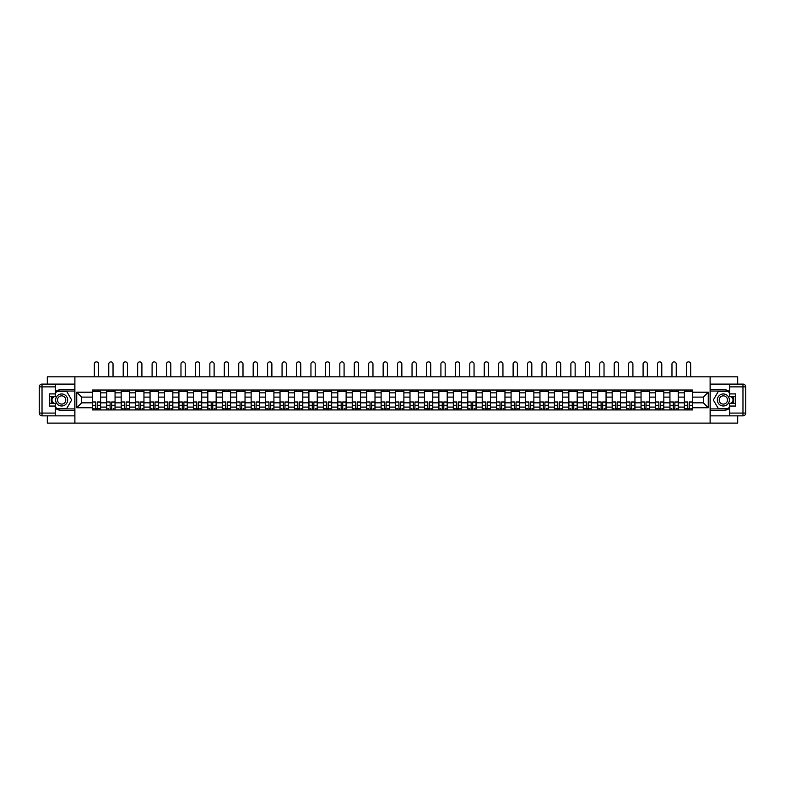 <?xml version="1.0" encoding="UTF-8"?>
<svg xmlns="http://www.w3.org/2000/svg" width="785" height="785" viewBox="0 0 785 785"><rect width="100%" height="100%" fill="white"/><g stroke="black" fill="none" stroke-linecap="round" stroke-linejoin="round"><path stroke-width="1.18" d="M47.306 415.854L47.306 423.115L737.694 423.115L737.694 415.854M737.694 384.1L737.694 376.829L47.306 376.829L47.306 384.1M106.731 409.927L106.731 392.843L100.627 392.843L100.627 409.927M100.627 392.843L100.627 390.027M106.731 392.843L106.731 390.027M115.061 390.027L115.061 409.927M121.175 409.927L121.175 390.027M129.505 390.027L129.505 409.927M135.619 409.927L135.619 390.027M143.949 390.027L143.949 409.927M150.053 409.927L150.053 390.027M158.393 390.027L158.393 409.927M164.497 409.927L164.497 390.027M172.828 390.027L172.828 409.927M178.941 409.927L178.941 390.027M187.272 390.027L187.272 409.927M193.385 409.927L193.385 390.027M201.716 390.027L201.716 409.927M207.819 409.927L207.819 390.027M216.15 390.027L216.15 409.927M222.263 409.927L222.263 390.027M230.594 390.027L230.594 409.927M236.707 409.927L236.707 390.027M245.038 390.027L245.038 409.927M251.141 409.927L251.141 390.027M259.472 390.027L259.472 409.927M265.585 409.927L265.585 390.027M273.916 390.027L273.916 409.927M280.029 409.927L280.029 390.027M288.36 390.027L288.36 409.927M294.463 409.927L294.463 390.027M302.794 390.027L302.794 409.927M308.907 409.927L308.907 390.027M317.238 390.027L317.238 409.927M323.351 409.927L323.351 390.027M331.682 390.027L331.682 409.927M337.795 409.927L337.795 390.027M346.126 390.027L346.126 409.927M352.229 409.927L352.229 390.027M360.56 390.027L360.56 409.927M366.673 409.927L366.673 390.027M375.004 390.027L375.004 409.927M381.117 409.927L381.117 390.027M389.448 390.027L389.448 409.927M395.552 409.927L395.552 390.027M403.882 390.027L403.882 409.927M409.996 409.927L409.996 390.027M418.326 390.027L418.326 409.927M424.44 409.927L424.44 390.027M432.771 390.027L432.771 409.927M438.874 409.927L438.874 390.027M447.205 390.027L447.205 409.927M453.318 409.927L453.318 390.027M461.649 390.027L461.649 409.927M467.762 409.927L467.762 390.027M476.093 390.027L476.093 409.927M482.206 409.927L482.206 390.027M490.537 390.027L490.537 409.927M496.64 409.927L496.64 390.027M504.971 390.027L504.971 409.927M511.084 409.927L511.084 390.027M519.415 390.027L519.415 409.927M525.528 409.927L525.528 390.027M533.859 390.027L533.859 409.927M539.962 409.927L539.962 390.027M548.293 390.027L548.293 409.927M554.406 409.927L554.406 390.027M562.737 390.027L562.737 409.927M568.85 409.927L568.85 390.027M577.181 390.027L577.181 409.927M583.284 409.927L583.284 390.027M591.615 390.027L591.615 409.927M597.728 409.927L597.728 390.027M606.059 390.027L606.059 409.927M612.172 409.927L612.172 390.027M620.503 390.027L620.503 409.927M626.607 409.927L626.607 390.027M634.947 390.027L634.947 409.927M641.051 409.927L641.051 390.027M649.381 390.027L649.381 409.927M655.495 409.927L655.495 390.027M663.825 390.027L663.825 409.927M669.939 409.927L669.939 390.027M678.269 390.027L678.269 409.927M684.373 409.927L684.373 390.027M684.373 402.842L678.269 402.842M669.939 402.842L663.825 402.842M655.495 402.842L649.381 402.842M641.051 402.842L634.947 402.842M626.607 402.842L620.503 402.842M612.172 402.842L606.059 402.842M597.728 402.842L591.615 402.842M583.284 402.842L577.181 402.842M568.85 402.842L562.737 402.842M554.406 402.842L548.293 402.842M539.962 402.842L533.859 402.842M525.528 402.842L519.415 402.842M511.084 402.842L504.971 402.842M496.64 402.842L490.537 402.842M482.206 402.842L476.093 402.842M467.762 402.842L461.649 402.842M453.318 402.842L447.205 402.842M438.874 402.842L432.771 402.842M424.44 402.842L418.326 402.842M409.996 402.842L403.882 402.842M395.552 402.842L389.448 402.842M381.117 402.842L375.004 402.842M366.673 402.842L360.56 402.842M352.229 402.842L346.126 402.842M337.795 402.842L331.682 402.842M323.351 402.842L317.238 402.842M308.907 402.842L302.794 402.842M294.463 402.842L288.36 402.842M280.029 402.842L273.916 402.842M265.585 402.842L259.472 402.842M251.141 402.842L245.038 402.842M236.707 402.842L230.594 402.842M222.263 402.842L216.15 402.842M207.819 402.842L201.716 402.842M193.385 402.842L187.272 402.842M178.941 402.842L172.828 402.842M164.497 402.842L158.393 402.842M150.053 402.842L143.949 402.842M135.619 402.842L129.505 402.842M121.175 402.842L115.061 402.842M106.731 402.842L100.627 402.842M684.373 397.102L678.269 397.102M669.939 397.102L663.825 397.102M655.495 397.102L649.381 397.102M641.051 397.102L634.947 397.102M626.607 397.102L620.503 397.102M612.172 397.102L606.059 397.102M597.728 397.102L591.615 397.102M583.284 397.102L577.181 397.102M568.85 397.102L562.737 397.102M554.406 397.102L548.293 397.102M539.962 397.102L533.859 397.102M525.528 397.102L519.415 397.102M511.084 397.102L504.971 397.102M496.64 397.102L490.537 397.102M482.206 397.102L476.093 397.102M467.762 397.102L461.649 397.102M453.318 397.102L447.205 397.102M438.874 397.102L432.771 397.102M424.44 397.102L418.326 397.102M409.996 397.102L403.882 397.102M395.552 397.102L389.448 397.102M381.117 397.102L375.004 397.102M366.673 397.102L360.56 397.102M352.229 397.102L346.126 397.102M337.795 397.102L331.682 397.102M323.351 397.102L317.238 397.102M308.907 397.102L302.794 397.102M294.463 397.102L288.36 397.102M280.029 397.102L273.916 397.102M265.585 397.102L259.472 397.102M251.141 397.102L245.038 397.102M236.707 397.102L230.594 397.102M222.263 397.102L216.15 397.102M207.819 397.102L201.716 397.102M193.385 397.102L187.272 397.102M178.941 397.102L172.828 397.102M164.497 397.102L158.393 397.102M150.053 397.102L143.949 397.102M135.619 397.102L129.505 397.102M121.175 397.102L115.061 397.102M106.731 397.102L100.627 397.102M81.65 402.842L92.296 402.842L92.296 397.102L81.65 397.102L81.65 402.842L76.744 407.749L76.744 392.196L92.296 392.196L92.296 397.102M692.704 397.102L692.704 402.842L703.35 402.842L703.35 397.102L692.704 397.102L692.704 390.027L92.296 390.027L92.296 392.196M692.704 392.196L708.256 392.196L708.256 407.749L692.704 407.749L692.704 402.842M92.296 402.842L92.296 409.927L692.704 409.927L692.704 407.749M92.296 407.749L76.744 407.749M710.111 423.115L710.111 376.829M74.889 423.115L74.889 376.829M97.242 408.534L95.672 408.534M92.296 391.411L100.627 391.411M111.686 408.534L110.116 408.534M106.731 391.411L115.061 391.411M126.13 408.534L124.55 408.534M121.175 391.411L129.505 391.411M140.564 408.534L138.994 408.534M135.619 391.411L143.949 391.411M155.008 408.534L153.438 408.534M150.053 391.411L158.393 391.411M169.452 408.534L167.872 408.534M164.497 391.411L172.828 391.411M183.896 408.534L182.316 408.534M178.941 391.411L187.272 391.411M198.33 408.534L196.76 408.534M193.385 391.411L201.716 391.411M212.774 408.534L211.204 408.534M207.819 391.411L216.15 391.411M227.218 408.534L225.638 408.534M222.263 391.411L230.594 391.411M241.652 408.534L240.082 408.534M236.707 391.411L245.038 391.411M256.096 408.534L254.526 408.534M251.141 391.411L259.472 391.411M270.54 408.534L268.961 408.534M265.585 391.411L273.916 391.411M284.975 408.534L283.405 408.534M280.029 391.411L288.36 391.411M299.419 408.534L297.849 408.534M294.463 391.411L302.794 391.411M313.863 408.534L312.283 408.534M308.907 391.411L317.238 391.411M328.307 408.534L326.727 408.534M323.351 391.411L331.682 391.411M342.741 408.534L341.171 408.534M337.795 391.411L346.126 391.411M357.185 408.534L355.615 408.534M352.229 391.411L360.56 391.411M371.629 408.534L370.049 408.534M366.673 391.411L375.004 391.411M386.063 408.534L384.493 408.534M381.117 391.411L389.448 391.411M400.507 408.534L398.937 408.534M395.552 391.411L403.882 391.411M414.951 408.534L413.371 408.534M409.996 391.411L418.326 391.411M429.385 408.534L427.815 408.534M424.44 391.411L432.771 391.411M443.829 408.534L442.259 408.534M438.874 391.411L447.205 391.411M458.273 408.534L456.693 408.534M453.318 391.411L461.649 391.411M472.717 408.534L471.137 408.534M467.762 391.411L476.093 391.411M487.151 408.534L485.581 408.534M482.206 391.411L490.537 391.411M501.595 408.534L500.025 408.534M496.64 391.411L504.971 391.411M516.039 408.534L514.46 408.534M511.084 391.411L519.415 391.411M530.474 408.534L528.904 408.534M525.528 391.411L533.859 391.411M544.918 408.534L543.348 408.534M539.962 391.411L548.293 391.411M559.362 408.534L557.782 408.534M554.406 391.411L562.737 391.411M573.796 408.534L572.226 408.534M568.85 391.411L577.181 391.411M588.24 408.534L586.67 408.534M583.284 391.411L591.615 391.411M602.684 408.534L601.104 408.534M597.728 391.411L606.059 391.411M617.128 408.534L615.548 408.534M612.172 391.411L620.503 391.411M631.562 408.534L629.992 408.534M626.607 391.411L634.947 391.411M646.006 408.534L644.436 408.534M641.051 391.411L649.381 391.411M660.45 408.534L658.87 408.534M655.495 391.411L663.825 391.411M674.884 408.534L673.314 408.534M669.939 391.411L678.269 391.411M689.328 408.534L687.758 408.534M684.373 391.411L692.704 391.411M76.744 392.196L81.65 397.102M703.35 402.842L708.256 407.749M703.35 397.102L708.256 392.196M98.586 376.829L98.586 364.014A2.129 2.129 0 0 0 96.457 361.885A2.129 2.129 0 0 0 94.328 364.014L94.328 376.829M95.672 402.165L92.336 401.969L95.672 401.969L95.672 409.839L92.336 409.839L94.19 409.839M92.336 402.165L92.336 409.839M97.242 408.632L95.672 408.632M99.371 408.632L98.724 408.632M94.19 408.632L93.543 408.632M98.724 409.839L100.578 409.839L100.578 401.969L97.242 401.969L97.242 409.839L94.328 409.839M100.578 409.839L98.586 409.839M98.586 390.027L98.586 391.411M94.328 390.027L94.328 391.411M55.264 408.2A10.411 10.411 0 0 0 61.652 410.388L74.801 410.388L74.801 415.854L42.027 415.854A2.777 2.777 0 0 1 39.25 413.077L39.25 386.877A2.777 2.777 0 0 1 42.027 384.1L55.264 384.1L55.264 396.69L49.337 396.69M55.264 384.1L74.801 384.1L74.801 389.556L61.652 389.556A10.411 10.411 0 0 0 55.264 391.754M51.771 396.69A10.411 10.411 0 0 0 51.771 403.264M74.801 410.388L74.801 389.556M49.337 403.264L55.264 403.264L55.264 415.854M55.264 393.913L49.337 393.913L49.337 406.041L55.264 406.041M74.801 391.038L56.491 391.038L55.264 393.177M55.264 406.777L56.491 408.906L74.801 408.906M53.233 396.69L51.339 399.977L53.233 403.264M729.736 391.754A10.411 10.411 0 0 0 723.348 389.556L710.199 389.556L710.199 384.1L742.973 384.1A2.777 2.777 0 0 1 745.75 386.877L745.75 413.077A2.777 2.777 0 0 1 742.973 415.854L729.736 415.854L729.736 403.264L735.663 403.264M729.736 415.854L710.199 415.854L710.199 410.388L723.348 410.388A10.411 10.411 0 0 0 729.736 408.2M733.229 403.264A10.411 10.411 0 0 0 733.229 396.69M710.199 389.556L710.199 410.388M735.663 396.69L729.736 396.69L729.736 384.1M729.736 406.041L735.663 406.041L735.663 393.913L729.736 393.913M710.199 408.906L728.509 408.906L729.736 406.777M729.736 393.177L728.509 391.038L710.199 391.038M731.767 403.264L733.661 399.977L731.767 396.69M729.736 413.077L745.75 413.077A2.777 2.777 0 0 1 742.973 415.854L742.973 386.877L729.736 386.877M55.637 399.977A6.015 6.015 0 0 0 61.652 405.992A6.015 6.015 0 0 0 67.667 399.977A6.015 6.015 0 0 0 61.652 393.962A6.015 6.015 0 0 0 55.637 399.977M57.531 399.977A4.121 4.121 0 0 0 61.652 404.098A4.121 4.121 0 0 0 65.773 399.977A4.121 4.121 0 0 0 61.652 395.856A4.121 4.121 0 0 0 57.531 399.977M55.264 393.727L56.657 391.322L66.647 391.322L71.651 399.977L66.647 408.632L56.657 408.632L55.264 406.218M53.557 403.264L51.653 399.977L53.557 396.69M717.333 399.977A6.015 6.015 0 0 0 723.348 405.992A6.015 6.015 0 0 0 729.363 399.977A6.015 6.015 0 0 0 723.348 393.962A6.015 6.015 0 0 0 717.333 399.977M719.227 399.977A4.121 4.121 0 0 0 723.348 404.098A4.121 4.121 0 0 0 727.469 399.977A4.121 4.121 0 0 0 723.348 395.856A4.121 4.121 0 0 0 719.227 399.977M729.736 406.218L728.343 408.632L718.354 408.632L713.349 399.977L718.354 391.322L728.343 391.322L729.736 393.727M731.443 396.69L733.347 399.977L731.443 403.264M113.03 376.829L113.03 364.014A2.129 2.129 0 0 0 110.901 361.885A2.129 2.129 0 0 0 108.772 364.014L108.772 376.829M110.116 402.165L106.78 401.969L110.116 401.969L110.116 409.839L106.78 409.839L108.634 409.839M106.78 402.165L106.78 409.839M111.686 408.632L110.116 408.632M113.815 408.632L113.168 408.632M108.634 408.632L107.987 408.632M113.168 409.839L115.022 409.839L115.022 401.969L111.686 401.969L111.686 409.839L108.772 409.839M115.022 409.839L113.03 409.839M113.03 390.027L113.03 391.411M108.772 390.027L108.772 391.411M127.474 376.829L127.474 364.014A2.129 2.129 0 0 0 125.345 361.885A2.129 2.129 0 0 0 123.216 364.014L123.216 376.829M124.55 402.165L121.224 401.969L124.55 401.969L124.55 409.839L121.224 409.839L123.068 409.839M121.224 402.165L121.224 409.839M126.13 408.632L124.55 408.632M128.259 408.632L127.612 408.632M123.068 408.632L122.421 408.632M127.612 409.839L129.456 409.839L129.456 401.969L126.13 401.969L126.13 409.839L123.216 409.839M129.456 409.839L127.474 409.839M127.474 390.027L127.474 391.411M123.216 390.027L123.216 391.411M141.908 376.829L141.908 364.014A2.129 2.129 0 0 0 139.779 361.885A2.129 2.129 0 0 0 137.65 364.014L137.65 376.829M138.994 402.165L135.658 401.969L138.994 401.969L138.994 409.839L135.658 409.839L137.512 409.839M135.658 402.165L135.658 409.839M140.564 408.632L138.994 408.632M142.693 408.632L142.046 408.632M137.512 408.632L136.865 408.632M142.046 409.839L143.9 409.839L143.9 401.969L140.564 401.969L140.564 409.839L137.65 409.839M143.9 409.839L141.908 409.839M141.908 390.027L141.908 391.411M137.65 390.027L137.65 391.411M156.352 376.829L156.352 364.014A2.129 2.129 0 0 0 154.223 361.885A2.129 2.129 0 0 0 152.094 364.014L152.094 376.829M153.438 402.165L150.102 401.969L153.438 401.969L153.438 409.839L150.102 409.839L151.956 409.839M150.102 402.165L150.102 409.839M155.008 408.632L153.438 408.632M157.137 408.632L156.49 408.632M151.956 408.632L151.309 408.632M156.49 409.839L158.344 409.839L158.344 401.969L155.008 401.969L155.008 409.839L152.094 409.839M158.344 409.839L156.352 409.839M156.352 390.027L156.352 391.411M152.094 390.027L152.094 391.411M170.796 376.829L170.796 364.014A2.129 2.129 0 0 0 168.667 361.885A2.129 2.129 0 0 0 166.538 364.014L166.538 376.829M167.872 402.165L164.546 401.969L167.872 401.969L167.872 409.839L164.546 409.839L166.4 409.839M164.546 402.165L164.546 409.839M169.452 408.632L167.872 408.632M171.581 408.632L170.934 408.632M166.4 408.632L165.753 408.632M170.934 409.839L172.779 409.839L172.779 401.969L169.452 401.969L169.452 409.839L166.538 409.839M172.779 409.839L170.796 409.839M170.796 390.027L170.796 391.411M166.538 390.027L166.538 391.411M185.231 376.829L185.231 364.014A2.129 2.129 0 0 0 183.101 361.885A2.129 2.129 0 0 0 180.972 364.014L180.972 376.829M182.316 402.165L178.99 401.969L182.316 401.969L182.316 409.839L178.99 409.839L180.835 409.839M178.99 402.165L178.99 409.839M183.896 408.632L182.316 408.632M186.025 408.632L185.378 408.632M180.835 408.632L180.187 408.632M185.378 409.839L187.222 409.839L187.222 401.969L183.896 401.969L183.896 409.839L180.972 409.839M187.222 409.839L185.231 409.839M185.231 390.027L185.231 391.411M180.972 390.027L180.972 391.411M199.675 376.829L199.675 364.014A2.129 2.129 0 0 0 197.545 361.885A2.129 2.129 0 0 0 195.416 364.014L195.416 376.829M196.76 402.165L193.424 401.969L196.76 401.969L196.76 409.839L193.424 409.839L195.279 409.839M193.424 402.165L193.424 409.839M198.33 408.632L196.76 408.632M200.46 408.632L199.812 408.632M195.279 408.632L194.631 408.632M199.812 409.839L201.667 409.839L201.667 401.969L198.33 401.969L198.33 409.839L195.416 409.839M201.667 409.839L199.675 409.839M199.675 390.027L199.675 391.411M195.416 390.027L195.416 391.411M214.119 376.829L214.119 364.014A2.129 2.129 0 0 0 211.989 361.885A2.129 2.129 0 0 0 209.86 364.014L209.86 376.829M211.204 402.165L207.868 401.969L211.204 401.969L211.204 409.839L207.868 409.839L209.723 409.839M207.868 402.165L207.868 409.839M212.774 408.632L211.204 408.632M214.904 408.632L214.256 408.632M209.723 408.632L209.075 408.632M214.256 409.839L216.111 409.839L216.111 401.969L212.774 401.969L212.774 409.839L209.86 409.839M216.111 409.839L214.119 409.839M214.119 390.027L214.119 391.411M209.86 390.027L209.86 391.411M228.553 376.829L228.553 364.014A2.129 2.129 0 0 0 226.423 361.885A2.129 2.129 0 0 0 224.294 364.014L224.294 376.829M225.638 402.165L222.312 401.969L225.638 401.969L225.638 409.839L222.312 409.839L224.157 409.839M222.312 402.165L222.312 409.839M227.218 408.632L225.638 408.632M229.348 408.632L228.7 408.632M224.157 408.632L223.509 408.632M228.7 409.839L230.545 409.839L230.545 401.969L227.218 401.969L227.218 409.839L224.294 409.839M230.545 409.839L228.553 409.839M228.553 390.027L228.553 391.411M224.294 390.027L224.294 391.411M242.997 376.829L242.997 364.014A2.129 2.129 0 0 0 240.867 361.885A2.129 2.129 0 0 0 238.738 364.014L238.738 376.829M240.082 402.165L236.746 401.969L240.082 401.969L240.082 409.839L236.746 409.839L238.601 409.839M236.746 402.165L236.746 409.839M241.652 408.632L240.082 408.632M243.782 408.632L243.134 408.632M238.601 408.632L237.953 408.632M243.134 409.839L244.989 409.839L244.989 401.969L241.652 401.969L241.652 409.839L238.738 409.839M244.989 409.839L242.997 409.839M242.997 390.027L242.997 391.411M238.738 390.027L238.738 391.411M257.441 376.829L257.441 364.014A2.129 2.129 0 0 0 255.311 361.885A2.129 2.129 0 0 0 253.182 364.014L253.182 376.829M254.526 402.165L251.19 401.969L254.526 401.969L254.526 409.839L251.19 409.839L253.045 409.839M251.19 402.165L251.19 409.839M256.096 408.632L254.526 408.632M258.226 408.632L257.578 408.632M253.045 408.632L252.397 408.632M257.578 409.839L259.433 409.839L259.433 401.969L256.096 401.969L256.096 409.839L253.182 409.839M259.433 409.839L257.441 409.839M257.441 390.027L257.441 391.411M253.182 390.027L253.182 391.411M271.885 376.829L271.885 364.014A2.129 2.129 0 0 0 269.755 361.885A2.129 2.129 0 0 0 267.626 364.014L267.626 376.829M268.961 402.165L265.634 401.969L268.961 401.969L268.961 409.839L265.634 409.839L267.479 409.839M265.634 402.165L265.634 409.839M270.54 408.632L268.961 408.632M272.67 408.632L272.022 408.632M267.479 408.632L266.831 408.632M272.022 409.839L273.867 409.839L273.867 401.969L270.54 401.969L270.54 409.839L267.626 409.839M273.867 409.839L271.885 409.839M271.885 390.027L271.885 391.411M267.626 390.027L267.626 391.411M286.319 376.829L286.319 364.014A2.129 2.129 0 0 0 284.19 361.885A2.129 2.129 0 0 0 282.06 364.014L282.06 376.829M283.405 402.165L280.068 401.969L283.405 401.969L283.405 409.839L280.068 409.839L281.923 409.839M280.068 402.165L280.068 409.839M284.975 408.632L283.405 408.632M287.104 408.632L286.456 408.632M281.923 408.632L281.275 408.632M286.456 409.839L288.311 409.839L288.311 401.969L284.975 401.969L284.975 409.839L282.06 409.839M288.311 409.839L286.319 409.839M286.319 390.027L286.319 391.411M282.06 390.027L282.06 391.411M300.763 376.829L300.763 364.014A2.129 2.129 0 0 0 298.634 361.885A2.129 2.129 0 0 0 296.504 364.014L296.504 376.829M297.849 402.165L294.512 401.969L297.849 401.969L297.849 409.839L294.512 409.839L296.367 409.839M294.512 402.165L294.512 409.839M299.419 408.632L297.849 408.632M301.548 408.632L300.9 408.632M296.367 408.632L295.719 408.632M300.9 409.839L302.755 409.839L302.755 401.969L299.419 401.969L299.419 409.839L296.504 409.839M302.755 409.839L300.763 409.839M300.763 390.027L300.763 391.411M296.504 390.027L296.504 391.411M315.207 376.829L315.207 364.014A2.129 2.129 0 0 0 313.078 361.885A2.129 2.129 0 0 0 310.948 364.014L310.948 376.829M312.283 402.165L308.956 401.969L312.283 401.969L312.283 409.839L308.956 409.839L310.811 409.839M308.956 402.165L308.956 409.839M313.863 408.632L312.283 408.632M315.992 408.632L315.344 408.632M310.811 408.632L310.153 408.632M315.344 409.839L317.189 409.839L317.189 401.969L313.863 401.969L313.863 409.839L310.948 409.839M317.189 409.839L315.207 409.839M315.207 390.027L315.207 391.411M310.948 390.027L310.948 391.411M329.641 376.829L329.641 364.014A2.129 2.129 0 0 0 327.512 361.885A2.129 2.129 0 0 0 325.382 364.014L325.382 376.829M326.727 402.165L323.4 401.969L326.727 401.969L326.727 409.839L323.4 409.839L325.245 409.839M323.4 402.165L323.4 409.839M328.307 408.632L326.727 408.632M330.436 408.632L329.778 408.632M325.245 408.632L324.597 408.632M329.778 409.839L331.633 409.839L331.633 401.969L328.307 401.969L328.307 409.839L325.382 409.839M331.633 409.839L329.641 409.839M329.641 390.027L329.641 391.411M325.382 390.027L325.382 391.411M344.085 376.829L344.085 364.014A2.129 2.129 0 0 0 341.956 361.885A2.129 2.129 0 0 0 339.826 364.014L339.826 376.829M341.171 402.165L337.835 401.969L341.171 401.969L341.171 409.839L337.835 409.839L339.689 409.839M337.835 402.165L337.835 409.839M342.741 408.632L341.171 408.632M344.87 408.632L344.222 408.632M339.689 408.632L339.041 408.632M344.222 409.839L346.077 409.839L346.077 401.969L342.741 401.969L342.741 409.839L339.826 409.839M346.077 409.839L344.085 409.839M344.085 390.027L344.085 391.411M339.826 390.027L339.826 391.411M358.529 376.829L358.529 364.014A2.129 2.129 0 0 0 356.4 361.885A2.129 2.129 0 0 0 354.271 364.014L354.271 376.829M355.615 402.165L352.279 401.969L355.615 401.969L355.615 409.839L352.279 409.839L354.133 409.839M352.279 402.165L352.279 409.839M357.185 408.632L355.615 408.632M359.314 408.632L358.666 408.632M354.133 408.632L353.486 408.632M358.666 409.839L360.521 409.839L360.521 401.969L357.185 401.969L357.185 409.839L354.271 409.839M360.521 409.839L358.529 409.839M358.529 390.027L358.529 391.411M354.271 390.027L354.271 391.411M372.963 376.829L372.963 364.014A2.129 2.129 0 0 0 370.834 361.885A2.129 2.129 0 0 0 368.705 364.014L368.705 376.829M370.049 402.165L366.723 401.969L370.049 401.969L370.049 409.839L366.723 409.839L368.567 409.839M366.723 402.165L366.723 409.839M371.629 408.632L370.049 408.632M373.758 408.632L373.111 408.632M368.567 408.632L367.92 408.632M373.111 409.839L374.955 409.839L374.955 401.969L371.629 401.969L371.629 409.839L368.705 409.839M374.955 409.839L372.963 409.839M372.963 390.027L372.963 391.411M368.705 390.027L368.705 391.411M387.407 376.829L387.407 364.014A2.129 2.129 0 0 0 385.278 361.885A2.129 2.129 0 0 0 383.149 364.014L383.149 376.829M384.493 402.165L381.157 401.969L384.493 401.969L384.493 409.839L381.157 409.839L383.011 409.839M381.157 402.165L381.157 409.839M386.063 408.632L384.493 408.632M388.192 408.632L387.545 408.632M383.011 408.632L382.364 408.632M387.545 409.839L389.399 409.839L389.399 401.969L386.063 401.969L386.063 409.839L383.149 409.839M389.399 409.839L387.407 409.839M387.407 390.027L387.407 391.411M383.149 390.027L383.149 391.411M401.851 376.829L401.851 364.014A2.129 2.129 0 0 0 399.722 361.885A2.129 2.129 0 0 0 397.593 364.014L397.593 376.829M398.937 402.165L395.601 401.969L398.937 401.969L398.937 409.839L395.601 409.839L397.455 409.839M395.601 402.165L395.601 409.839M400.507 408.632L398.937 408.632M402.636 408.632L401.989 408.632M397.455 408.632L396.808 408.632M401.989 409.839L403.843 409.839L403.843 401.969L400.507 401.969L400.507 409.839L397.593 409.839M403.843 409.839L401.851 409.839M401.851 390.027L401.851 391.411M397.593 390.027L397.593 391.411M416.295 376.829L416.295 364.014A2.129 2.129 0 0 0 414.166 361.885A2.129 2.129 0 0 0 412.037 364.014L412.037 376.829M413.371 402.165L410.045 401.969L413.371 401.969L413.371 409.839L410.045 409.839L411.889 409.839M410.045 402.165L410.045 409.839M414.951 408.632L413.371 408.632M417.08 408.632L416.433 408.632M411.889 408.632L411.242 408.632M416.433 409.839L418.277 409.839L418.277 401.969L414.951 401.969L414.951 409.839L412.037 409.839M418.277 409.839L416.295 409.839M416.295 390.027L416.295 391.411M412.037 390.027L412.037 391.411M430.729 376.829L430.729 364.014A2.129 2.129 0 0 0 428.6 361.885A2.129 2.129 0 0 0 426.471 364.014L426.471 376.829M427.815 402.165L424.479 401.969L427.815 401.969L427.815 409.839L424.479 409.839L426.334 409.839M424.479 402.165L424.479 409.839M429.385 408.632L427.815 408.632M431.514 408.632L430.867 408.632M426.334 408.632L425.686 408.632M430.867 409.839L432.721 409.839L432.721 401.969L429.385 401.969L429.385 409.839L426.471 409.839M432.721 409.839L430.729 409.839M430.729 390.027L430.729 391.411M426.471 390.027L426.471 391.411M445.173 376.829L445.173 364.014A2.129 2.129 0 0 0 443.044 361.885A2.129 2.129 0 0 0 440.915 364.014L440.915 376.829M442.259 402.165L438.923 401.969L442.259 401.969L442.259 409.839L438.923 409.839L440.777 409.839M438.923 402.165L438.923 409.839M443.829 408.632L442.259 408.632M445.959 408.632L445.311 408.632M440.777 408.632L440.13 408.632M445.311 409.839L447.165 409.839L447.165 401.969L443.829 401.969L443.829 409.839L440.915 409.839M447.165 409.839L445.173 409.839M445.173 390.027L445.173 391.411M440.915 390.027L440.915 391.411M459.617 376.829L459.617 364.014A2.129 2.129 0 0 0 457.488 361.885A2.129 2.129 0 0 0 455.359 364.014L455.359 376.829M456.693 402.165L453.367 401.969L456.693 401.969L456.693 409.839L453.367 409.839L455.221 409.839M453.367 402.165L453.367 409.839M458.273 408.632L456.693 408.632M460.402 408.632L459.755 408.632M455.221 408.632L454.564 408.632M459.755 409.839L461.6 409.839L461.6 401.969L458.273 401.969L458.273 409.839L455.359 409.839M461.6 409.839L459.617 409.839M459.617 390.027L459.617 391.411M455.359 390.027L455.359 391.411M474.052 376.829L474.052 364.014A2.129 2.129 0 0 0 471.922 361.885A2.129 2.129 0 0 0 469.793 364.014L469.793 376.829M471.137 402.165L467.811 401.969L471.137 401.969L471.137 409.839L467.811 409.839L469.656 409.839M467.811 402.165L467.811 409.839M472.717 408.632L471.137 408.632M474.846 408.632L474.189 408.632M469.656 408.632L469.008 408.632M474.189 409.839L476.044 409.839L476.044 401.969L472.717 401.969L472.717 409.839L469.793 409.839M476.044 409.839L474.052 409.839M474.052 390.027L474.052 391.411M469.793 390.027L469.793 391.411M488.496 376.829L488.496 364.014A2.129 2.129 0 0 0 486.366 361.885A2.129 2.129 0 0 0 484.237 364.014L484.237 376.829M485.581 402.165L482.245 401.969L485.581 401.969L485.581 409.839L482.245 409.839L484.1 409.839M482.245 402.165L482.245 409.839M487.151 408.632L485.581 408.632M489.281 408.632L488.633 408.632M484.1 408.632L483.452 408.632M488.633 409.839L490.488 409.839L490.488 401.969L487.151 401.969L487.151 409.839L484.237 409.839M490.488 409.839L488.496 409.839M488.496 390.027L488.496 391.411M484.237 390.027L484.237 391.411M502.94 376.829L502.94 364.014A2.129 2.129 0 0 0 500.81 361.885A2.129 2.129 0 0 0 498.681 364.014L498.681 376.829M500.025 402.165L496.689 401.969L500.025 401.969L500.025 409.839L496.689 409.839L498.544 409.839M496.689 402.165L496.689 409.839M501.595 408.632L500.025 408.632M503.725 408.632L503.077 408.632M498.544 408.632L497.896 408.632M503.077 409.839L504.932 409.839L504.932 401.969L501.595 401.969L501.595 409.839L498.681 409.839M504.932 409.839L502.94 409.839M502.94 390.027L502.94 391.411M498.681 390.027L498.681 391.411M517.374 376.829L517.374 364.014A2.129 2.129 0 0 0 515.245 361.885A2.129 2.129 0 0 0 513.115 364.014L513.115 376.829M514.46 402.165L511.133 401.969L514.46 401.969L514.46 409.839L511.133 409.839L512.978 409.839M511.133 402.165L511.133 409.839M516.039 408.632L514.46 408.632M518.169 408.632L517.521 408.632M512.978 408.632L512.33 408.632M517.521 409.839L519.366 409.839L519.366 401.969L516.039 401.969L516.039 409.839L513.115 409.839M519.366 409.839L517.374 409.839M517.374 390.027L517.374 391.411M513.115 390.027L513.115 391.411M531.818 376.829L531.818 364.014A2.129 2.129 0 0 0 529.689 361.885A2.129 2.129 0 0 0 527.559 364.014L527.559 376.829M528.904 402.165L525.567 401.969L528.904 401.969L528.904 409.839L525.567 409.839L527.422 409.839M525.567 402.165L525.567 409.839M530.474 408.632L528.904 408.632M532.603 408.632L531.955 408.632M527.422 408.632L526.774 408.632M531.955 409.839L533.81 409.839L533.81 401.969L530.474 401.969L530.474 409.839L527.559 409.839M533.81 409.839L531.818 409.839M531.818 390.027L531.818 391.411M527.559 390.027L527.559 391.411M546.262 376.829L546.262 364.014A2.129 2.129 0 0 0 544.133 361.885A2.129 2.129 0 0 0 542.003 364.014L542.003 376.829M543.348 402.165L540.011 401.969L543.348 401.969L543.348 409.839L540.011 409.839L541.866 409.839M540.011 402.165L540.011 409.839M544.918 408.632L543.348 408.632M547.047 408.632L546.399 408.632M541.866 408.632L541.218 408.632M546.399 409.839L548.254 409.839L548.254 401.969L544.918 401.969L544.918 409.839L542.003 409.839M548.254 409.839L546.262 409.839M546.262 390.027L546.262 391.411M542.003 390.027L542.003 391.411M560.706 376.829L560.706 364.014A2.129 2.129 0 0 0 558.577 361.885A2.129 2.129 0 0 0 556.447 364.014L556.447 376.829M557.782 402.165L554.455 401.969L557.782 401.969L557.782 409.839L554.455 409.839L556.3 409.839M554.455 402.165L554.455 409.839M559.362 408.632L557.782 408.632M561.491 408.632L560.843 408.632M556.3 408.632L555.652 408.632M560.843 409.839L562.688 409.839L562.688 401.969L559.362 401.969L559.362 409.839L556.447 409.839M562.688 409.839L560.706 409.839M560.706 390.027L560.706 391.411M556.447 390.027L556.447 391.411M575.14 376.829L575.14 364.014A2.129 2.129 0 0 0 573.011 361.885A2.129 2.129 0 0 0 570.881 364.014L570.881 376.829M572.226 402.165L568.889 401.969L572.226 401.969L572.226 409.839L568.889 409.839L570.744 409.839M568.889 402.165L568.889 409.839M573.796 408.632L572.226 408.632M575.925 408.632L575.277 408.632M570.744 408.632L570.096 408.632M575.277 409.839L577.132 409.839L577.132 401.969L573.796 401.969L573.796 409.839L570.881 409.839M577.132 409.839L575.14 409.839M575.14 390.027L575.14 391.411M570.881 390.027L570.881 391.411M589.584 376.829L589.584 364.014A2.129 2.129 0 0 0 587.455 361.885A2.129 2.129 0 0 0 585.325 364.014L585.325 376.829M586.67 402.165L583.333 401.969L586.67 401.969L586.67 409.839L583.333 409.839L585.188 409.839M583.333 402.165L583.333 409.839M588.24 408.632L586.67 408.632M590.369 408.632L589.721 408.632M585.188 408.632L584.54 408.632M589.721 409.839L591.576 409.839L591.576 401.969L588.24 401.969L588.24 409.839L585.325 409.839M591.576 409.839L589.584 409.839M589.584 390.027L589.584 391.411M585.325 390.027L585.325 391.411M604.028 376.829L604.028 364.014A2.129 2.129 0 0 0 601.899 361.885A2.129 2.129 0 0 0 599.769 364.014L599.769 376.829M601.104 402.165L597.778 401.969L601.104 401.969L601.104 409.839L597.778 409.839L599.622 409.839M597.778 402.165L597.778 409.839M602.684 408.632L601.104 408.632M604.813 408.632L604.165 408.632M599.622 408.632L598.975 408.632M604.165 409.839L606.01 409.839L606.01 401.969L602.684 401.969L602.684 409.839L599.769 409.839M606.01 409.839L604.028 409.839M604.028 390.027L604.028 391.411M599.769 390.027L599.769 391.411M618.462 376.829L618.462 364.014A2.129 2.129 0 0 0 616.333 361.885A2.129 2.129 0 0 0 614.204 364.014L614.204 376.829M615.548 402.165L612.221 401.969L615.548 401.969L615.548 409.839L612.221 409.839L614.066 409.839M612.221 402.165L612.221 409.839M617.128 408.632L615.548 408.632M619.247 408.632L618.6 408.632M614.066 408.632L613.419 408.632M618.6 409.839L620.454 409.839L620.454 401.969L617.128 401.969L617.128 409.839L614.204 409.839M620.454 409.839L618.462 409.839M618.462 390.027L618.462 391.411M614.204 390.027L614.204 391.411M632.906 376.829L632.906 364.014A2.129 2.129 0 0 0 630.777 361.885A2.129 2.129 0 0 0 628.648 364.014L628.648 376.829M629.992 402.165L626.656 401.969L629.992 401.969L629.992 409.839L626.656 409.839L628.51 409.839M626.656 402.165L626.656 409.839M631.562 408.632L629.992 408.632M633.691 408.632L633.044 408.632M628.51 408.632L627.863 408.632M633.044 409.839L634.898 409.839L634.898 401.969L631.562 401.969L631.562 409.839L628.648 409.839M634.898 409.839L632.906 409.839M632.906 390.027L632.906 391.411M628.648 390.027L628.648 391.411M647.35 376.829L647.35 364.014A2.129 2.129 0 0 0 645.221 361.885A2.129 2.129 0 0 0 643.092 364.014L643.092 376.829M644.436 402.165L641.1 401.969L644.436 401.969L644.436 409.839L641.1 409.839L642.954 409.839M641.1 402.165L641.1 409.839M646.006 408.632L644.436 408.632M648.135 408.632L647.488 408.632M642.954 408.632L642.307 408.632M647.488 409.839L649.342 409.839L649.342 401.969L646.006 401.969L646.006 409.839L643.092 409.839M649.342 409.839L647.35 409.839M647.35 390.027L647.35 391.411M643.092 390.027L643.092 391.411M661.784 376.829L661.784 364.014A2.129 2.129 0 0 0 659.655 361.885A2.129 2.129 0 0 0 657.526 364.014L657.526 376.829M658.87 402.165L655.544 401.969L658.87 401.969L658.87 409.839L655.544 409.839L657.388 409.839M655.544 402.165L655.544 409.839M660.45 408.632L658.87 408.632M662.579 408.632L661.932 408.632M657.388 408.632L656.741 408.632M661.932 409.839L663.776 409.839L663.776 401.969L660.45 401.969L660.45 409.839L657.526 409.839M663.776 409.839L661.784 409.839M661.784 390.027L661.784 391.411M657.526 390.027L657.526 391.411M676.228 376.829L676.228 364.014A2.129 2.129 0 0 0 674.099 361.885A2.129 2.129 0 0 0 671.97 364.014L671.97 376.829M673.314 402.165L669.978 401.969L673.314 401.969L673.314 409.839L669.978 409.839L671.832 409.839M669.978 402.165L669.978 409.839M674.884 408.632L673.314 408.632M677.013 408.632L676.366 408.632M671.832 408.632L671.185 408.632M676.366 409.839L678.22 409.839L678.22 401.969L674.884 401.969L674.884 409.839L671.97 409.839M678.22 409.839L676.228 409.839M676.228 390.027L676.228 391.411M671.97 390.027L671.97 391.411M690.672 376.829L690.672 364.014A2.129 2.129 0 0 0 688.543 361.885A2.129 2.129 0 0 0 686.414 364.014L686.414 376.829M687.758 402.165L684.422 401.969L687.758 401.969L687.758 409.839L684.422 409.839L686.276 409.839M684.422 402.165L684.422 409.839M689.328 408.632L687.758 408.632M691.457 408.632L690.81 408.632M686.276 408.632L685.629 408.632M690.81 409.839L692.664 409.839L692.664 401.969L689.328 401.969L689.328 409.839L686.414 409.839M692.664 409.839L690.672 409.839M690.672 390.027L690.672 391.411M686.414 390.027L686.414 391.411M669.939 392.843L663.825 392.843M655.495 392.843L649.381 392.843M641.051 392.843L634.947 392.843M626.607 392.843L620.503 392.843M612.172 392.843L606.059 392.843M597.728 392.843L591.615 392.843M583.284 392.843L577.181 392.843M568.85 392.843L562.737 392.843M554.406 392.843L548.293 392.843M539.962 392.843L533.859 392.843M525.528 392.843L519.415 392.843M511.084 392.843L504.971 392.843M496.64 392.843L490.537 392.843M482.206 392.843L476.093 392.843M467.762 392.843L461.649 392.843M453.318 392.843L447.205 392.843M438.874 392.843L432.771 392.843M424.44 392.843L418.326 392.843M409.996 392.843L403.882 392.843M395.552 392.843L389.448 392.843M381.117 392.843L375.004 392.843M366.673 392.843L360.56 392.843M352.229 392.843L346.126 392.843M337.795 392.843L331.682 392.843M323.351 392.843L317.238 392.843M308.907 392.843L302.794 392.843M294.463 392.843L288.36 392.843M280.029 392.843L273.916 392.843M265.585 392.843L259.472 392.843M251.141 392.843L245.038 392.843M236.707 392.843L230.594 392.843M222.263 392.843L216.15 392.843M207.819 392.843L201.716 392.843M193.385 392.843L187.272 392.843M178.941 392.843L172.828 392.843M164.497 392.843L158.393 392.843M150.053 392.843L143.949 392.843M135.619 392.843L129.505 392.843M121.175 392.843L115.061 392.843M684.373 392.843L678.269 392.843M669.939 407.101L663.825 407.101M655.495 407.101L649.381 407.101M641.051 407.101L634.947 407.101M626.607 407.101L620.503 407.101M612.172 407.101L606.059 407.101M597.728 407.101L591.615 407.101M583.284 407.101L577.181 407.101M568.85 407.101L562.737 407.101M554.406 407.101L548.293 407.101M539.962 407.101L533.859 407.101M525.528 407.101L519.415 407.101M511.084 407.101L504.971 407.101M496.64 407.101L490.537 407.101M482.206 407.101L476.093 407.101M467.762 407.101L461.649 407.101M453.318 407.101L447.205 407.101M438.874 407.101L432.771 407.101M424.44 407.101L418.326 407.101M409.996 407.101L403.882 407.101M395.552 407.101L389.448 407.101M381.117 407.101L375.004 407.101M366.673 407.101L360.56 407.101M352.229 407.101L346.126 407.101M337.795 407.101L331.682 407.101M323.351 407.101L317.238 407.101M308.907 407.101L302.794 407.101M294.463 407.101L288.36 407.101M280.029 407.101L273.916 407.101M265.585 407.101L259.472 407.101M251.141 407.101L245.038 407.101M236.707 407.101L230.594 407.101M222.263 407.101L216.15 407.101M207.819 407.101L201.716 407.101M193.385 407.101L187.272 407.101M178.941 407.101L172.828 407.101M164.497 407.101L158.393 407.101M150.053 407.101L143.949 407.101M135.619 407.101L129.505 407.101M121.175 407.101L115.061 407.101M106.731 407.101L100.627 407.101M684.373 407.101L678.269 407.101M95.672 405.286L92.336 405.286M100.578 402.165L97.242 402.165M100.578 405.286L97.242 405.286M55.264 386.877L42.027 386.877L42.027 413.077L55.264 413.077M39.25 386.877L42.027 386.877L42.027 384.1M42.027 415.854L42.027 413.077L39.25 413.077M742.973 384.1L742.973 386.877L745.75 386.877M745.75 413.077A2.777 2.777 0 0 1 742.973 415.854M110.116 405.286L106.78 405.286M115.022 402.165L111.686 402.165M115.022 405.286L111.686 405.286M124.55 405.286L121.224 405.286M129.456 402.165L126.13 402.165M129.456 405.286L126.13 405.286M138.994 405.286L135.658 405.286M143.9 402.165L140.564 402.165M143.9 405.286L140.564 405.286M153.438 405.286L150.102 405.286M158.344 402.165L155.008 402.165M158.344 405.286L155.008 405.286M167.872 405.286L164.546 405.286M172.779 402.165L169.452 402.165M172.779 405.286L169.452 405.286M182.316 405.286L178.99 405.286M187.222 402.165L183.896 402.165M187.222 405.286L183.896 405.286M196.76 405.286L193.424 405.286M201.667 402.165L198.33 402.165M201.667 405.286L198.33 405.286M211.204 405.286L207.868 405.286M216.111 402.165L212.774 402.165M216.111 405.286L212.774 405.286M225.638 405.286L222.312 405.286M230.545 402.165L227.218 402.165M230.545 405.286L227.218 405.286M240.082 405.286L236.746 405.286M244.989 402.165L241.652 402.165M244.989 405.286L241.652 405.286M254.526 405.286L251.19 405.286M259.433 402.165L256.096 402.165M259.433 405.286L256.096 405.286M268.961 405.286L265.634 405.286M273.867 402.165L270.54 402.165M273.867 405.286L270.54 405.286M283.405 405.286L280.068 405.286M288.311 402.165L284.975 402.165M288.311 405.286L284.975 405.286M297.849 405.286L294.512 405.286M302.755 402.165L299.419 402.165M302.755 405.286L299.419 405.286M312.283 405.286L308.956 405.286M317.189 402.165L313.863 402.165M317.189 405.286L313.863 405.286M326.727 405.286L323.4 405.286M331.633 402.165L328.307 402.165M331.633 405.286L328.307 405.286M341.171 405.286L337.835 405.286M346.077 402.165L342.741 402.165M346.077 405.286L342.741 405.286M355.615 405.286L352.279 405.286M360.521 402.165L357.185 402.165M360.521 405.286L357.185 405.286M370.049 405.286L366.723 405.286M374.955 402.165L371.629 402.165M374.955 405.286L371.629 405.286M384.493 405.286L381.157 405.286M389.399 402.165L386.063 402.165M389.399 405.286L386.063 405.286M398.937 405.286L395.601 405.286M403.843 402.165L400.507 402.165M403.843 405.286L400.507 405.286M413.371 405.286L410.045 405.286M418.277 402.165L414.951 402.165M418.277 405.286L414.951 405.286M427.815 405.286L424.479 405.286M432.721 402.165L429.385 402.165M432.721 405.286L429.385 405.286M442.259 405.286L438.923 405.286M447.165 402.165L443.829 402.165M447.165 405.286L443.829 405.286M456.693 405.286L453.367 405.286M461.6 402.165L458.273 402.165M461.6 405.286L458.273 405.286M471.137 405.286L467.811 405.286M476.044 402.165L472.717 402.165M476.044 405.286L472.717 405.286M485.581 405.286L482.245 405.286M490.488 402.165L487.151 402.165M490.488 405.286L487.151 405.286M500.025 405.286L496.689 405.286M504.932 402.165L501.595 402.165M504.932 405.286L501.595 405.286M514.46 405.286L511.133 405.286M519.366 402.165L516.039 402.165M519.366 405.286L516.039 405.286M528.904 405.286L525.567 405.286M533.81 402.165L530.474 402.165M533.81 405.286L530.474 405.286M543.348 405.286L540.011 405.286M548.254 402.165L544.918 402.165M548.254 405.286L544.918 405.286M557.782 405.286L554.455 405.286M562.688 402.165L559.362 402.165M562.688 405.286L559.362 405.286M572.226 405.286L568.889 405.286M577.132 402.165L573.796 402.165M577.132 405.286L573.796 405.286M586.67 405.286L583.333 405.286M591.576 402.165L588.24 402.165M591.576 405.286L588.24 405.286M601.104 405.286L597.778 405.286M606.01 402.165L602.684 402.165M606.01 405.286L602.684 405.286M615.548 405.286L612.221 405.286M620.454 402.165L617.128 402.165M620.454 405.286L617.128 405.286M629.992 405.286L626.656 405.286M634.898 402.165L631.562 402.165M634.898 405.286L631.562 405.286M644.436 405.286L641.1 405.286M649.342 402.165L646.006 402.165M649.342 405.286L646.006 405.286M658.87 405.286L655.544 405.286M663.776 402.165L660.45 402.165M663.776 405.286L660.45 405.286M673.314 405.286L669.978 405.286M678.22 402.165L674.884 402.165M678.22 405.286L674.884 405.286M687.758 405.286L684.422 405.286M692.664 402.165L689.328 402.165M692.664 405.286L689.328 405.286"/></g></svg>
